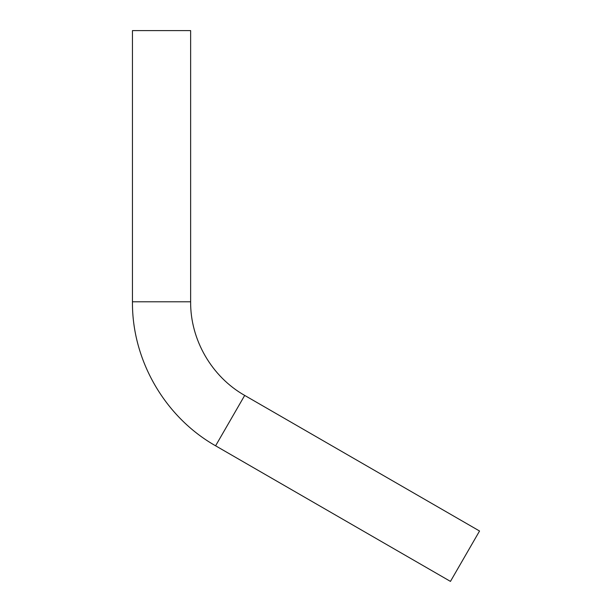 <?xml version="1.0" encoding="UTF-8"?>
<svg xmlns="http://www.w3.org/2000/svg" width="612" height="612" viewBox="0 0 612 612"><rect width="100%" height="100%" fill="white"/><g stroke="black" fill="none" stroke-linecap="round" stroke-linejoin="round"><path stroke-width="0.92" d="M244.693 395.421C211.691 376.77 190.286 339.691 190.63 301.785L190.63 30.6L132.452 30.6L132.452 301.785C131.924 360.086 164.85 417.116 215.6 445.804L450.455 581.4L479.548 531.017L244.693 395.421L215.6 445.804M190.63 301.785L132.452 301.785"/></g></svg>
